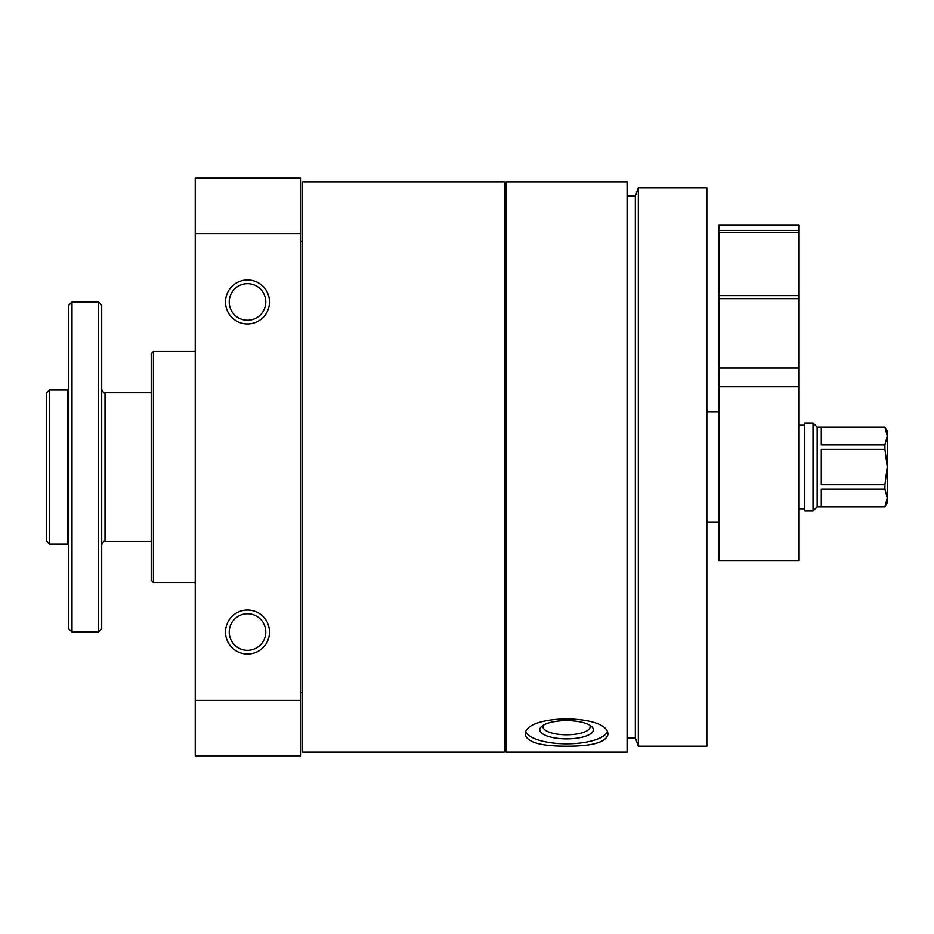 <?xml version="1.0" encoding="UTF-8"?>
<svg xmlns="http://www.w3.org/2000/svg" width="934" height="934" viewBox="0 0 934 934"><rect width="100%" height="100%" fill="white"/><g stroke="black" fill="none" stroke-linecap="round" stroke-linejoin="round"><path stroke-width="1.4" d="M506.065 467L506.065 181.897L627.088 181.897L627.088 752.104L506.065 752.104L506.065 467M566.576 746.208C591.654 746.313 605.407 742.542 607.836 734.906C610.357 713.646 522.771 713.646 525.317 734.906C527.733 742.542 541.486 746.313 566.576 746.208M195.241 700.407L300.865 700.407L300.865 755.816L195.241 755.816L195.241 178.184L300.865 178.184L300.865 233.593L195.241 233.593M269.506 632.038A22.007 22.007 0 0 0 236.5 612.984A22.007 22.007 0 0 0 236.5 651.091A22.007 22.007 0 0 0 269.506 632.038M269.506 301.962A22.007 22.007 0 0 0 236.5 282.909A22.007 22.007 0 0 0 236.5 321.016A22.007 22.007 0 0 0 269.506 301.962M300.865 700.407L300.865 233.593M195.241 582.524L153.421 582.524L153.421 351.476L195.241 351.476M153.421 582.524L151.226 580.329L151.226 353.671L153.421 351.476M504.407 467L504.407 181.897L302.511 181.897L302.511 752.104L504.407 752.104L504.407 467M706.863 467L706.863 187.804L638.342 187.804L638.342 746.196L706.863 746.196L706.863 467M638.342 746.196L635.342 737.942L635.342 196.058L638.342 187.804M607.158 732.279A41.259 14.115 0 0 1 566.576 743.849A41.259 14.115 0 0 1 525.994 732.279M566.576 738.899A26.759 9.153 0 0 1 541.65 726.407A26.759 9.153 0 0 1 566.576 720.593A26.759 9.153 0 0 1 591.502 726.407A26.759 9.153 0 0 1 566.576 738.899M589.646 725.111A23.56 8.056 0 0 1 590.136 726.734A23.56 8.056 0 0 1 566.576 734.801A23.56 8.056 0 0 1 543.016 726.734A23.56 8.056 0 0 1 543.495 725.111M265.781 301.962A18.283 18.283 0 0 0 238.357 286.131A18.283 18.283 0 0 0 238.357 317.793A18.283 18.283 0 0 0 265.781 301.962M265.781 632.038A18.283 18.283 0 0 0 238.357 616.206A18.283 18.283 0 0 0 238.357 647.869A18.283 18.283 0 0 0 265.781 632.038M46.7 392.782L49.455 389.98L46.7 392.782L46.7 541.265L49.455 544.02L49.455 389.98L67.61 389.98L68.707 388.883M98.409 632.038L101.713 628.734L101.713 305.266L98.409 301.962L72.011 301.962L72.011 632.038L98.409 632.038L98.409 301.962M72.011 632.038L68.707 628.734L68.707 305.266L72.011 301.962M718.958 224.942L798.733 224.942L798.733 230.441L718.958 230.441L718.958 224.942M718.958 230.441L718.958 295.611L798.733 295.611L798.733 230.441M718.958 295.611L718.958 298.67L798.733 298.67L798.733 295.611M718.958 298.67L718.958 367.984L798.733 367.984L798.733 298.67M718.958 367.984L718.958 386.804L798.733 386.804L798.733 367.984M718.958 386.804L718.958 560.517L798.733 560.517L798.733 386.804M884.918 484.664L821.29 484.664L821.29 449.336L884.918 449.336L887.3 467L884.918 484.664L884.918 489.136L887.3 497.962L884.918 506.882L887.3 502.761L887.3 431.239L884.918 427.118L817.157 427.118L813.035 422.985L804.781 422.985L804.781 511.015L813.035 511.015L813.035 422.985M887.3 497.962L884.918 506.8L821.29 506.8L821.29 489.136L884.918 489.136M884.918 449.336L884.918 444.864L887.3 436.038L884.918 427.118M884.918 444.864L821.29 444.864L821.29 427.2L884.918 427.2M884.918 506.882L817.157 506.882L817.157 427.118M151.226 541.265L105.017 541.265L105.017 392.735C104.526 393.716 103.429 392.607 101.713 389.431M68.707 545.117L67.61 544.02L67.61 389.98M718.958 232.379L798.733 232.379M302.511 241.451L300.865 241.451M302.511 692.549L300.865 692.549M635.342 196.058L627.088 196.058M635.342 737.942L627.088 737.942M506.065 241.451L504.407 241.451M506.065 692.549L504.407 692.549M718.958 411.987L706.863 411.987M718.958 522.013L706.863 522.013M151.226 392.735L105.017 392.735M105.017 541.265C104.526 540.284 103.429 541.393 101.713 544.569M67.61 544.02L49.455 544.02M817.157 506.882L813.035 511.015M804.781 425.192L798.733 425.192M804.781 508.808L798.733 508.808"/></g></svg>
